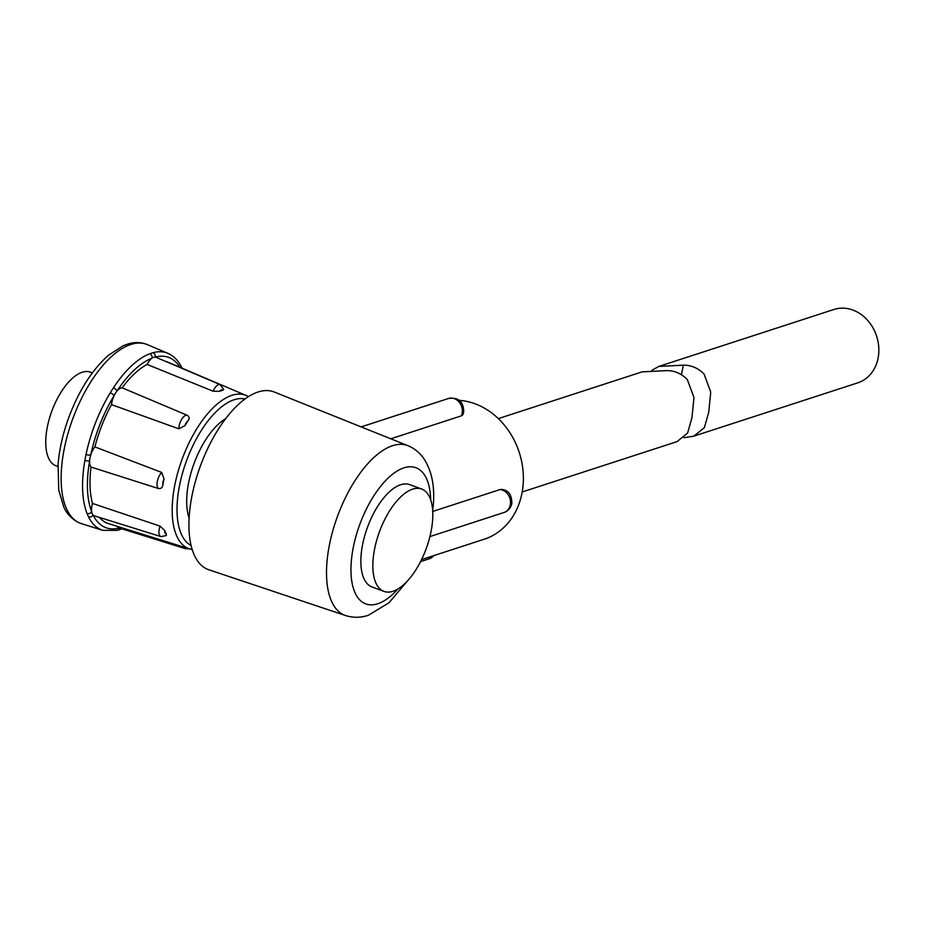 <?xml version="1.0" encoding="UTF-8"?>
<svg xmlns="http://www.w3.org/2000/svg" width="925" height="925" viewBox="0 0 925 925"><rect width="100%" height="100%" fill="white"/><g stroke="black" fill="none" stroke-linecap="round" stroke-linejoin="round"><path stroke-width="1.39" d="M651.894 370.312L658.843 366.416L683.298 365.167C691.264 365.097 698.19 368.069 704.087 374.105L710.735 392.084L708.758 412.076L704.399 427.593L693.831 436.149L684.014 437.71M658.843 366.416L833.968 309.459A38.572 32.306 72 0 1 852.85 310.025A38.572 32.306 72 0 1 878.75 347.106A38.572 32.306 72 0 1 857.822 382.823L693.831 436.149M522.197 491.973L677.065 441.607L687.633 433.027L691.993 417.487L693.97 397.519L687.321 379.551C681.447 373.538 674.522 370.555 666.52 370.613L642.066 371.873L498.344 418.609M392.986 591.283A54.529 24.859 110.2 0 0 429.038 539.888A54.529 24.859 110.2 0 0 421.65 489.024A54.529 24.859 110.2 0 0 412.666 489.14A54.529 24.859 110.2 0 0 376.614 540.535A54.529 24.859 110.2 0 0 384.002 591.399A54.529 24.859 110.2 0 0 392.986 591.283M421.65 489.024L409.659 484.619A54.529 24.859 110.2 0 0 400.675 484.723A54.529 24.859 110.2 0 0 364.623 536.118A54.529 24.859 110.2 0 0 372.012 586.982L384.002 591.399M500.009 489.568L501.153 489.417C508.253 489.845 511.826 494.563 511.872 503.57C510.473 508.403 507.871 511.375 504.067 512.462A11.84 9.921 -108 0 0 510.299 504.842A11.84 9.921 -108 0 0 500.009 489.568L432.727 511.444M390.778 438.808L461.355 415.857A11.84 9.921 -108 0 0 462.118 413.371A11.84 9.921 -108 0 0 458.8 401.693A11.84 9.921 -108 0 0 448.567 398.467C458.627 397.137 463.679 401.681 463.703 412.099L462.882 414.701L461.355 415.857M258.075 391.992A94.72 43.186 -69.8 0 1 274.228 392.003L407.994 445.711A90.477 41.255 -69.8 0 0 392.558 445.7A90.477 41.255 -69.8 0 0 332.595 531.54A90.477 41.255 -69.8 0 0 345.534 615.541L208.842 569.777A94.72 43.186 -69.8 0 1 195.291 481.856A94.72 43.186 -69.8 0 1 258.075 391.992M421.569 559.59L484.261 539.206A71.757 60.113 -108 0 0 522.001 493.013A71.757 60.113 -108 0 0 459.286 400.363M407.994 445.711C414.701 448.533 420.089 452.984 424.147 459.066C433.848 474.456 434.253 491.51 433.397 504.345L432.692 510.265M192.192 549.554L189.729 548.953A81.77 37.278 -69.8 0 1 187.266 547.97A81.77 37.278 -69.8 0 1 183.185 456.337A81.77 37.278 -69.8 0 1 246.166 395.484L167.818 362.137A86.037 39.22 110.2 0 0 165.39 361.305M219.502 391.333L213.12 391.217A9.516 4.336 -69.8 0 1 220.242 384.65L223.758 389.564L222.636 390.315A5.215 2.37 110.2 0 0 219.502 391.333A82.36 37.543 -69.8 0 1 222.636 390.315M220.242 384.65L155.99 357.304A13.008 5.932 110.2 0 0 155.227 357.108A13.008 5.932 110.2 0 0 152.07 358.137A13.008 5.932 110.2 0 0 147.098 364.438L213.12 391.217M147.098 364.438A86.037 39.22 110.2 0 0 122.158 387.818L187.37 415.348C189.452 416.759 189.648 418.597 187.983 420.875A5.215 2.37 110.2 0 0 185.012 425.592A82.36 37.543 -69.8 0 1 187.983 420.875M185.012 425.592L178.849 428.818A9.516 4.336 -69.8 0 1 181.797 419.118A9.516 4.336 -69.8 0 1 187.37 415.348M122.158 387.818A13.008 5.932 110.2 0 0 117.059 390.951A13.008 5.932 110.2 0 0 114.052 395.703A13.008 5.932 110.2 0 0 111.509 404.63L178.849 428.818M111.509 404.63A86.037 39.22 110.2 0 0 94.905 446.902L161.713 472.444L164.026 478.988A5.215 2.37 110.2 0 0 162.939 484.631A82.36 37.543 -69.8 0 1 164.026 478.988M162.939 484.631C162.58 487.51 161.135 488.828 158.603 488.573A9.516 4.336 -69.8 0 1 157.319 481.428A9.516 4.336 -69.8 0 1 161.713 472.444M94.905 446.902A13.008 5.932 110.2 0 0 90.743 455.019A13.008 5.932 110.2 0 0 89.644 460.731A13.008 5.932 110.2 0 0 91.02 467.044L158.603 488.573M91.02 467.044A86.037 39.22 110.2 0 0 92.488 503.443L160.106 526.14L164.789 530.603A5.215 2.37 110.2 0 0 165.702 533.76A5.215 2.37 110.2 0 0 166.234 533.875A82.36 37.543 -69.8 0 1 164.789 530.603M166.234 533.875L166.35 535.552L160.985 536.616A9.516 4.336 -69.8 0 1 160.696 536.5A9.516 4.336 -69.8 0 1 160.106 526.14M99.368 517.387A86.037 39.22 110.2 0 0 105.866 522.556A86.037 39.22 110.2 0 0 108.445 523.596L189.729 548.953M117.001 526.256A13.008 5.932 110.2 0 0 118.469 527.747A13.008 5.932 110.2 0 0 118.862 527.909L185.52 548.698A9.516 4.336 -69.8 0 1 185.231 548.583A9.516 4.336 -69.8 0 1 183.994 547.161M92.488 503.443A13.008 5.932 110.2 0 0 91.691 511.803A13.008 5.932 110.2 0 0 93.148 515.098A13.008 5.932 110.2 0 0 93.922 515.664A13.008 5.932 110.2 0 0 94.315 515.815L160.985 536.616M179.936 367.306A90.743 41.371 110.2 0 0 170.454 358.172A90.743 41.371 110.2 0 0 155.227 357.108A3.584 3.041 -105 0 0 153.076 352.679A94.327 43.001 -69.8 0 1 167.876 353.327A94.327 43.001 -69.8 0 1 168.893 353.789M57.917 466.501L55.951 465.772A49.869 22.732 -69.8 0 1 49.187 419.268A49.869 22.732 -69.8 0 1 82.152 372.266A49.869 22.732 -69.8 0 1 90.373 372.162L92.338 372.891M121.58 528.753A3.584 2.972 69.1 0 1 120.805 529.227L117.29 530.372A3.584 3.041 -105 0 0 119.348 528.059M181.89 368.127A3.584 2.937 -26.4 0 0 181.647 367.317L182.086 368.219M149.792 353.743A3.584 2.972 69.1 0 1 152.07 358.137A90.743 41.371 110.2 0 0 117.059 390.951A3.584 1.457 33.4 0 0 113.393 387.853A94.327 43.001 -69.8 0 1 149.792 353.743L153.076 352.679M110.26 392.801A3.584 1.26 31.3 0 1 114.052 395.703A90.743 41.371 110.2 0 0 90.743 455.019A3.584 0.983 11.9 0 1 86.037 454.464A94.327 43.001 -69.8 0 1 110.26 392.801L113.393 387.853M84.892 460.384A3.584 1.179 9.9 0 0 89.644 460.731A90.743 41.371 110.2 0 0 91.691 511.803A3.584 2.844 -21.4 0 1 87.031 513.479A94.327 43.001 -69.8 0 1 84.892 460.384L86.037 454.464M117.29 530.372L102.779 530.349A94.327 43.001 -69.8 0 1 99.969 529.216A94.327 43.001 -69.8 0 1 88.546 516.913A3.584 2.937 -26.4 0 0 93.148 515.098A90.743 41.371 110.2 0 0 119.267 528.036M189.105 518.012A60.611 27.634 -69.8 0 1 194.077 463.437A60.611 27.634 -69.8 0 1 225.654 418.655M683.298 365.167L681.471 374.637M430.692 499.882A72.543 33.069 110.2 0 0 403.924 467.865A72.543 33.069 110.2 0 0 353.165 548.051A72.543 33.069 110.2 0 0 377.758 603.747A72.543 33.069 110.2 0 0 397.923 588.994M434.461 555.393L429.362 558.758A11.84 9.921 -108 0 0 433.617 555.671M248.432 396.628L246.166 395.484A81.77 37.278 -69.8 0 1 247.021 395.888M78.718 522.567A95.414 43.498 110.2 0 0 81.562 523.7L77.908 522.243C67.918 516.601 64.831 509.166 63.964 507.49L58.737 490.169L58.09 464.211C59.362 449.296 62.831 433.987 68.485 418.297C78.637 390.94 91.968 369.919 108.491 355.235L123.36 345.649L128.864 343.718C135.408 341.938 141.594 342.25 147.422 344.643A95.414 43.498 110.2 0 0 73.942 415.672A95.414 43.498 110.2 0 0 78.718 522.567M244.975 398.987A78.186 35.647 110.2 0 0 186.549 460.673A78.186 35.647 110.2 0 0 191.093 545.507M88.546 516.913L87.031 513.479M504.067 512.462L429.917 536.581M345.534 615.541C353.119 617.912 360.715 617.831 368.323 615.287L388.997 602.788L406.954 581.501M448.567 398.467L361.143 426.899M429.362 558.758L420.563 561.614M181.647 367.317C178.513 360.993 174.305 356.507 169.032 353.859L147.422 344.643M102.779 530.349L81.562 523.7M185.52 548.698L188.873 548.675M120.805 529.227L121.823 528.822"/></g></svg>

